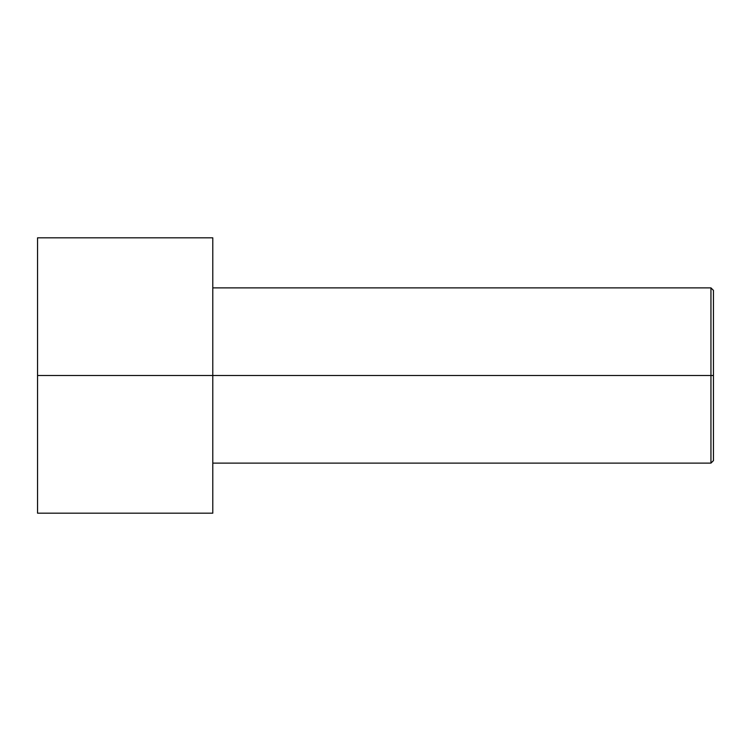 <?xml version="1.0" encoding="UTF-8"?>
<svg xmlns="http://www.w3.org/2000/svg" width="751" height="751" viewBox="0 0 751 751"><rect width="100%" height="100%" fill="white"/><g stroke="black" fill="none" stroke-linecap="round" stroke-linejoin="round"><path stroke-width="1.13" d="M713.45 375.5L713.45 290.384L713.45 460.616L713.45 375.5L710.944 375.5L710.944 287.886L710.944 375.5L713.45 375.5M710.944 375.5L710.944 287.886L710.944 463.114L710.944 375.5L212.786 375.5L710.944 375.5L710.944 463.114L710.944 375.5M212.786 375.5L212.786 237.814L212.786 513.186L212.786 375.5L37.55 375.5L37.55 237.814L37.55 375.5L212.786 375.5L212.786 237.814L212.786 375.5M37.55 375.5L37.55 513.186L37.55 375.5M713.45 290.384L710.944 287.886L212.786 287.886M212.786 237.814L37.55 237.814M212.786 513.186L37.55 513.186M713.45 460.616L710.944 463.114L212.786 463.114"/></g></svg>
